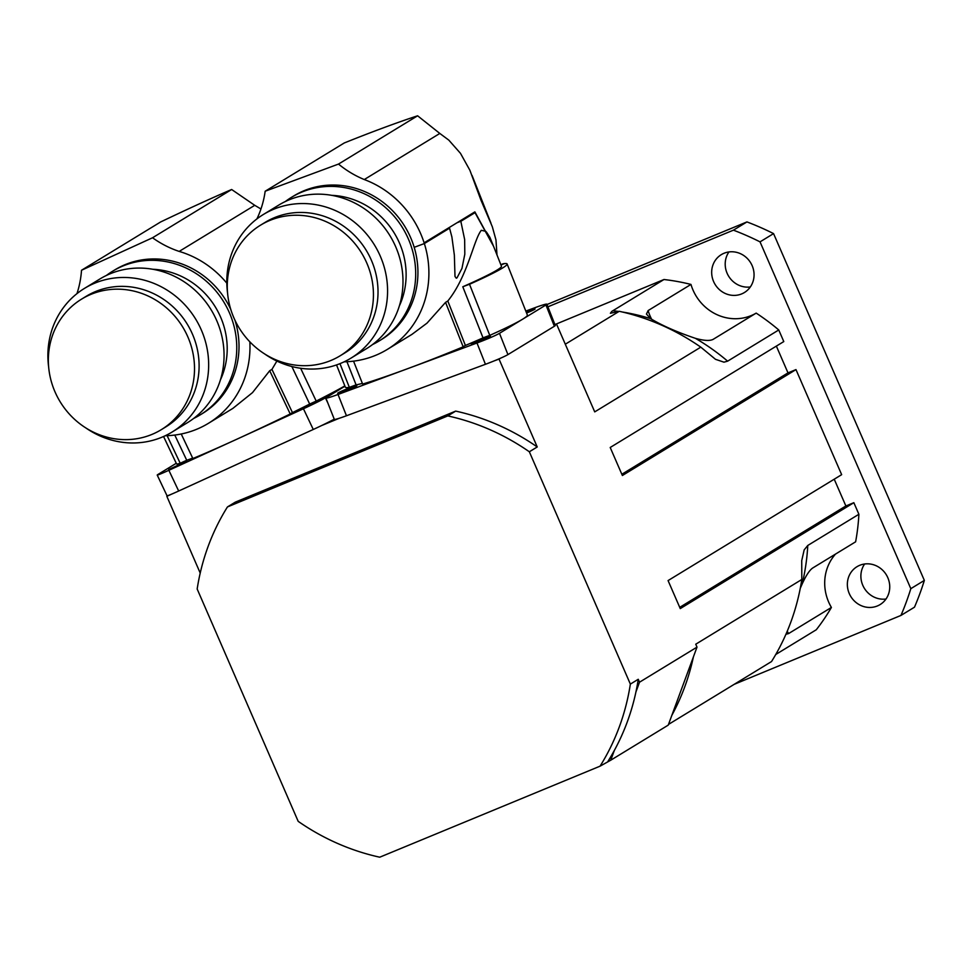 <?xml version="1.0" encoding="UTF-8"?>
<svg xmlns="http://www.w3.org/2000/svg" width="973" height="973" viewBox="0 0 973 973"><rect width="100%" height="100%" fill="white"/><g stroke="black" fill="none" stroke-linecap="round" stroke-linejoin="round"><path stroke-width="1.46" d="M713.16 339.346A45.889 43.067 -121.4 0 0 713.343 339.249C710.108 341.073 704.124 340.769 695.391 338.324C677.086 332.146 662.151 325.59 650.609 318.633L646.449 314.084L648.127 310.569L690.964 284.432A45.889 43.067 -121.4 0 0 756.179 313.111L713.258 339.285M756.179 313.111A216.067 202.773 58.6 0 1 778.753 329.969L727.634 361.165L723.961 362.175L715.508 359.317L700.791 347.154A229.446 215.337 -121.4 0 0 619.242 311.299L610.387 313.282L611.871 311.336L663.975 279.519A216.067 202.773 58.6 0 1 690.964 284.432M734.189 684.335L900.949 615.435A282.985 265.58 -121.4 0 0 910.825 588.665L760.035 241.863A282.985 265.58 -121.4 0 0 733.423 230.163L547.896 306.823M713.598 281.538A22.184 20.81 58.6 0 1 721.309 254.646A22.184 20.81 58.6 0 1 750.633 262.734A22.184 20.81 58.6 0 1 744.418 292.52A22.184 20.81 58.6 0 1 713.598 281.538M849.283 593.603A22.184 20.81 58.6 0 1 856.994 566.7A22.184 20.81 58.6 0 1 886.318 574.8A22.184 20.81 58.6 0 1 880.103 604.574A22.184 20.81 58.6 0 1 849.283 593.603M663.975 279.519L554.926 324.568M668.487 724.423L771.528 661.555A229.446 215.337 -121.4 0 0 801.813 579.482L801.728 560.63L804.172 549.891L807.772 545.464L858.891 514.279L853.844 502.688L680.261 608.599L668.074 580.577L841.657 474.666L795.975 369.594L622.379 475.505L610.205 447.483L783.788 341.572L778.753 329.969M795.975 369.594L787.996 372.878L776.357 346.108M853.844 502.688L845.878 505.972L834.226 479.203M858.891 514.279A216.067 202.773 58.6 0 1 855.62 541.815L812.796 567.952C809.658 570.02 806.118 575.335 802.178 583.934L800.268 588.3M835.503 554.099A45.889 43.067 -121.4 0 0 831.404 607.444A216.067 202.773 58.6 0 1 816.274 629.762L775.761 654.488M831.404 607.444L788.58 633.581L785.941 634.25M728.947 251.946A22.184 20.81 -121.4 0 0 727.123 273.291A22.184 20.81 -121.4 0 0 750.305 286.962M864.632 563.999A22.184 20.81 -121.4 0 0 862.808 585.345A22.184 20.81 -121.4 0 0 886.002 599.015M900.949 615.435L914.474 607.188A282.985 265.58 -121.4 0 0 924.35 580.407L773.559 233.605A282.985 265.58 -121.4 0 0 746.948 221.917L546.984 304.525M910.825 588.665L924.35 580.407M760.035 241.863L773.559 233.605M733.423 230.163L746.948 221.917M565.301 344.211L619.242 311.299M298.188 821.346L197.166 589.006A229.446 215.337 58.6 0 1 227.439 506.945L447.787 415.909A229.446 215.337 58.6 0 1 529.336 451.776L630.358 684.104A229.446 215.337 58.6 0 1 600.073 766.165L379.738 857.201A229.446 215.337 58.6 0 1 298.188 821.346M200.219 573.073L166.845 496.327L168.183 495.512M635.928 691.961L639.516 682.207L638.252 679.288A229.446 215.337 58.6 0 1 635.928 691.961A229.446 215.337 58.6 0 1 614.34 750.451L610.74 760.205L668.232 725.128L693.408 656.884A229.446 215.337 58.6 0 1 671.82 715.374M610.74 760.205L600.073 766.165M555.06 324.897L556.507 324.009L594.722 411.883L700.791 347.154M693.408 656.884L697.009 647.13L695.744 644.211L801.813 579.482M679.713 607.359L845.878 505.972M621.844 474.265L787.996 372.878M556.507 324.009L554.938 324.593M227.439 506.945L235.332 502.129L455.68 411.105A229.446 215.337 58.6 0 1 537.23 446.96L529.336 451.776M494.114 360.91L499.027 359.086L537.23 446.96M321.698 425.517L339.127 418.317M166.845 496.327L171.601 494.15M614.34 750.451A229.446 215.337 58.6 0 1 607.967 761.348M330.273 421.589L334.25 419.168M639.516 682.207L697.009 647.13M499.027 359.086L500.365 358.271M455.68 411.105L447.787 415.909M638.252 679.288L630.358 684.104M160.606 221.978A97.896 3.77 154.6 0 1 231.647 189.504L152.542 237.765L81.513 270.251L160.606 221.978M76.964 293.627A98.565 92.508 -121.4 0 0 81.513 270.251M152.542 237.765A98.565 92.508 -121.4 0 0 179.19 251.411A95.609 89.723 58.6 0 1 226.818 283.167M249.842 341.839A95.609 89.723 58.6 0 1 208.429 423.316A95.609 89.723 58.6 0 1 165.264 435.734M193.651 418.451A84.128 78.959 -121.4 0 0 200.195 414.887A84.128 78.959 -121.4 0 0 228.241 310.217A84.128 78.959 -121.4 0 0 112.552 271.26L114.814 269.886A84.128 78.959 58.6 0 1 230.492 308.83A84.128 78.959 58.6 0 1 230.783 309.438M234.98 320.275A84.128 78.959 58.6 0 1 202.445 413.513L200.195 414.887M276.891 361.068L271.941 369.375L269.703 370.725L252.506 392.618L232.888 408.38L208.429 423.316M260.959 208.988L254.744 205.315L179.19 251.411M152.858 269.278A76.478 71.783 58.6 0 1 219.448 314.571A76.478 71.783 58.6 0 1 220.397 379.957M112.552 271.26A84.128 78.959 -121.4 0 0 106.398 275.456M84.456 288.397L99.854 279.008A84.128 78.959 58.6 0 1 215.532 317.964A84.128 78.959 58.6 0 1 187.497 422.647L172.087 432.036A84.128 78.959 -121.4 0 0 200.134 327.354A84.128 78.959 -121.4 0 0 84.456 288.397A84.128 78.959 -121.4 0 0 48.65 367.016M85.819 427.925A84.128 78.959 -121.4 0 0 172.087 432.036M81.598 299.112L86.183 296.303A76.478 71.783 58.6 0 1 191.353 331.72A76.478 71.783 58.6 0 1 165.86 426.879L161.263 429.689A76.478 71.783 -121.4 0 0 182.705 327.013A76.478 71.783 -121.4 0 0 81.598 299.112A76.478 71.783 -121.4 0 0 58.027 398.079A76.478 71.783 -121.4 0 0 154.184 433.447A76.478 71.783 -121.4 0 0 161.263 429.689M192.666 458.088A91.778 3.527 154.6 0 1 186.743 460.278A19.119 0.742 -25.4 0 0 180.212 463.27A97.896 3.77 154.6 0 1 176.551 463.89L163.561 436.512M180.212 463.27L167.125 435.685M186.743 460.278L174.775 435.053M254.744 205.315L231.647 189.504M344.843 385.904A97.896 3.77 154.6 0 1 316.201 401.083L300.633 368.268M291.864 366.517L309.682 404.063A91.778 3.527 154.6 0 1 292.459 412.613L271.941 369.375M292.459 412.613A19.119 0.742 -25.4 0 0 290.222 413.975A97.896 3.77 154.6 0 1 236.147 439.528A97.896 3.77 154.6 0 1 192.861 458.502L181.221 433.982M290.222 413.975L269.703 370.725M344.868 385.977L325.408 397.848A19.119 0.742 154.6 0 1 303.442 408.757L168.852 470.3A19.119 0.742 154.6 0 1 157.212 475.055A19.119 0.742 154.6 0 1 158.161 474.338L176.271 463.282M316.201 401.083A19.119 0.742 -25.4 0 0 309.682 404.063M316.189 401.934L298.03 410.387L316.189 401.934M186.828 461.08L168.682 469.545L186.828 461.08M157.212 475.055L167.04 495.78A19.119 0.742 -25.4 0 0 178.679 491.012L313.27 429.47A19.119 0.742 -25.4 0 0 334.238 419.144M344.26 142.97A97.896 6.106 158.4 0 1 417.612 115.799L338.507 164.072L265.167 191.231L344.26 142.97M256.921 218.901A98.565 92.508 -121.4 0 0 265.167 191.231M338.507 164.072A98.565 92.508 -121.4 0 0 364.279 179.543A95.609 89.723 58.6 0 1 428.011 259.949A95.609 89.723 58.6 0 1 387.351 349.392A95.609 89.723 58.6 0 1 344.187 361.81M291.474 197.337L293.724 195.962A84.128 78.959 58.6 0 1 411.749 240.295A84.128 78.959 58.6 0 1 381.367 339.589L379.117 340.976A84.128 78.959 -121.4 0 0 409.499 241.669A84.128 78.959 -121.4 0 0 291.474 197.337A84.128 78.959 -121.4 0 0 285.32 201.533M457.091 222.72A19.119 1.192 158.4 0 1 460.837 221.297L464.644 239.48L464.814 254.172L461.968 268.39L457.03 277.816L456.288 278.217L454.999 276.478L454.355 255.084L451.886 236.938L449.562 228.181L424.362 243.554L414.206 247.324M449.562 228.181A19.119 1.192 158.4 0 1 446.06 229.446M500.937 264.936L504.622 263.574A97.896 6.106 158.4 0 1 507.128 263.963A97.896 6.106 158.4 0 1 469.521 284.274A19.119 1.192 -21.6 0 0 462.795 286.767A91.778 5.716 158.4 0 0 501.448 266.213L493.542 246.266L475.006 212.661L460.837 221.297M475.006 212.661L471.382 213.999M485.77 231.331L481.319 230.309C473.644 239.747 467.831 276.223 447.799 301.022L445.561 302.372L427.001 323.145L411.92 334.396L387.351 349.392M424.362 243.554A95.609 89.723 -121.4 0 0 424.131 242.836L474.873 211.871L493.335 245.755M493.129 245.245L489.893 237.351L486.427 231.988M496.996 255.011L495.975 239.954L492.338 226.782L480.905 200.037L469.886 170.263L460.484 153.345L448.808 140.124L439.82 133.447L364.279 179.543M331.781 195.354A76.478 71.783 58.6 0 1 400.499 245.537A76.478 71.783 58.6 0 1 399.319 306.033M372.574 344.527A84.128 78.959 -121.4 0 0 379.117 340.976M263.367 214.486L278.777 205.084A84.128 78.959 58.6 0 1 396.802 249.416A84.128 78.959 58.6 0 1 366.407 348.723L351.01 358.113A84.128 78.959 -121.4 0 0 381.392 258.818A84.128 78.959 -121.4 0 0 263.367 214.486A84.128 78.959 -121.4 0 0 227.573 293.092M264.729 354.002A84.128 78.959 -121.4 0 0 351.01 358.113M260.509 225.189L265.106 222.391A76.478 71.783 58.6 0 1 372.391 262.686A76.478 71.783 58.6 0 1 344.77 352.968L340.185 355.765A76.478 71.783 -121.4 0 0 361.628 253.089A76.478 71.783 -121.4 0 0 260.509 225.189A76.478 71.783 -121.4 0 0 235.721 321.783A76.478 71.783 -121.4 0 0 328.473 361.433A76.478 71.783 -121.4 0 0 340.185 355.765M500.913 264.875L504.342 263.61A97.896 6.106 158.4 0 0 503.126 263.78A19.119 1.192 -21.6 0 1 500.827 264.656M362.37 383.386A91.778 5.716 158.4 0 1 356.106 384.882A19.119 1.192 -21.6 0 0 349.368 387.376A97.896 6.106 158.4 0 1 345.354 387.193L336.536 364.936M349.368 387.376L339.966 363.659M356.106 384.882L346.935 361.725M439.82 133.447L417.612 115.799M507.128 263.963L527.378 315.057A97.896 6.106 158.4 0 1 522.708 319.144A97.896 6.106 158.4 0 1 489.772 335.369L469.521 284.274M462.795 286.767L483.034 337.862A91.778 5.716 158.4 0 1 465.41 345.451L447.799 301.022M465.41 345.451A19.119 1.192 -21.6 0 0 463.172 346.826A97.896 6.106 158.4 0 1 407.505 368.731A97.896 6.106 158.4 0 1 362.637 384.055L353.552 361.153M463.172 346.826L445.561 302.372M525.797 311.08L534.7 307.784A19.119 1.192 158.4 0 1 546.838 304.172A19.119 1.192 158.4 0 1 545.938 304.975L499.49 333.313A19.119 1.192 158.4 0 1 476.989 342.995L338.032 394.466A19.119 1.192 158.4 0 1 325.894 398.079A19.119 1.192 158.4 0 1 326.794 397.276L344.965 386.196M526.101 311.834A10.326 0.645 158.4 0 1 535.065 308.964A10.326 0.645 158.4 0 1 534.578 309.402A10.326 0.645 158.4 0 1 526.575 313.026M489.772 335.369A19.119 1.192 -21.6 0 0 483.034 337.862M489.942 336.634A10.326 0.645 158.4 0 1 479.409 341.255A10.326 0.645 158.4 0 1 471.236 343.81A10.326 0.645 158.4 0 1 480.589 339.407A10.326 0.645 158.4 0 1 490.428 336.208A10.326 0.645 158.4 0 1 489.942 336.634M356.373 386.111A10.326 0.645 158.4 0 1 345.841 390.72A10.326 0.645 158.4 0 1 337.667 393.287A10.326 0.645 158.4 0 1 347.033 388.884A10.326 0.645 158.4 0 1 356.86 385.673A10.326 0.645 158.4 0 1 356.373 386.111M325.894 398.079L334.323 419.363A19.119 1.192 -21.6 0 0 346.461 415.763L485.43 364.291A19.119 1.192 -21.6 0 0 507.93 354.598L554.367 326.259A19.119 1.192 -21.6 0 0 555.279 325.469L546.838 304.172M648.127 310.569A45.889 43.067 -121.4 0 0 651.715 319.399M695.391 338.324A216.067 202.773 58.6 0 1 727.634 361.165M612.868 310.703A216.067 202.773 58.6 0 1 618.719 311.457M622.367 312.017A216.067 202.773 58.6 0 1 650.609 318.633M787.254 631.197A45.889 43.067 -121.4 0 0 788.58 633.581M807.772 545.464A216.067 202.773 58.6 0 1 802.178 583.934M303.442 408.757L313.27 429.47M168.852 470.3L178.679 491.012M325.408 397.848L327.779 402.858M476.989 342.995L485.43 364.291M338.032 394.466L346.461 415.763M499.49 333.313L507.93 354.598M545.938 304.975L554.367 326.259M491.024 223.328L472.051 175.432"/></g></svg>
